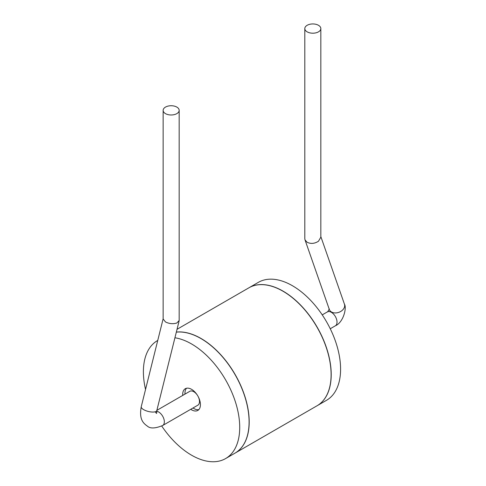 <?xml version="1.0" encoding="UTF-8"?>
<svg xmlns="http://www.w3.org/2000/svg" width="486" height="486" viewBox="0 0 486 486"><rect width="100%" height="100%" fill="white"/><g stroke="black" fill="none" stroke-linecap="round" stroke-linejoin="round"><path stroke-width="0.73" d="M317.054 405.774A68.119 39.33 -120 0 0 317.109 405.737L326.477 400.33A68.119 39.33 -120 0 0 340.589 369.147A68.119 39.33 -120 0 0 310.852 300.597A68.119 39.33 -120 0 0 258.364 282.348L248.996 287.755A68.119 39.33 -120 0 0 248.935 287.791M177.038 329.301L248.881 287.821A68.119 39.33 60 0 1 301.369 306.071A68.119 39.33 60 0 1 331.106 374.621A68.119 39.33 60 0 1 316.993 405.804L235.096 453.086A68.119 39.33 -120 0 0 249.203 421.903A68.119 39.33 -120 0 0 224.811 359.452A68.119 39.33 -120 0 0 176.339 332.09M157.5 340.583L157.75 340.437A68.119 39.33 -120 0 0 157.5 340.583A68.119 39.33 -120 0 0 143.388 371.766A68.119 39.33 -120 0 0 145.545 389.456M161.723 426.015A68.119 39.33 -120 0 0 225.613 458.565A68.119 39.33 -120 0 0 239.72 427.382A68.119 39.33 -120 0 0 174.93 337.776M176.327 332.145A68.119 39.33 60 0 1 224.751 359.579A68.119 39.33 60 0 1 249.093 421.97A68.119 39.33 60 0 1 234.981 453.152L225.613 458.565M317.109 405.737A68.119 39.33 -120 0 0 331.215 374.554A68.119 39.33 -120 0 0 301.484 306.004A68.119 39.33 -120 0 0 248.996 287.755M156.857 410.354L189.813 391.321A8.013 4.629 60 0 1 193.823 391.722A8.013 4.629 60 0 1 197.45 395.331M198.179 396.588A8.013 4.629 60 0 1 197.832 405.203L162.689 425.493A8.013 4.629 60 0 0 163.916 419.072A8.013 4.629 60 0 0 158.679 412.013A8.013 4.629 60 0 0 156.65 411.271M186.527 388.241A12.533 7.235 -120 0 0 184.959 393.144A12.533 7.235 -120 0 0 184.996 394.103M193.009 407.985A12.533 7.235 -120 0 0 198.853 409.595M190.743 409.297A12.533 7.235 -120 0 0 197.826 410.427A12.533 7.235 -120 0 0 200.42 404.692A12.533 7.235 -120 0 0 194.947 392.074A12.533 7.235 -120 0 0 185.288 388.715A12.533 7.235 -120 0 0 182.693 394.456A12.533 7.235 -120 0 0 182.73 395.416M179.17 110.365L179.17 320.499L176.825 323.014C173.01 324.156 169.231 323.804 165.489 321.945L163.144 318.992L163.144 110.365A8.013 4.629 180 0 1 168.089 106.088A8.013 4.629 180 0 1 176.825 107.09A8.013 4.629 180 0 1 179.17 110.365A8.013 4.629 180 0 1 174.225 114.635A8.013 4.629 180 0 1 165.489 113.633A8.013 4.629 180 0 1 163.144 110.365M304.807 28.577L304.807 238.711L305.008 239.884L307.152 242.295C310.894 244.033 314.673 243.674 318.488 241.226L320.833 237.198L320.833 28.577A8.013 4.629 0 0 0 318.488 25.302A8.013 4.629 0 0 0 309.752 24.3A8.013 4.629 0 0 0 304.807 28.577A8.013 4.629 0 0 0 307.152 31.845A8.013 4.629 0 0 0 315.888 32.848A8.013 4.629 0 0 0 320.833 28.577M322.236 314.873L327.351 311.915A8.013 4.629 60 0 1 331.361 312.316A8.013 4.629 60 0 1 336.591 319.375A8.013 4.629 60 0 1 335.364 325.796L330.249 328.755M179.115 320.948L156.808 410.567A8.013 2.916 -166 0 1 151.784 412.019A8.013 2.916 -166 0 1 143.656 409.649A8.013 2.916 -166 0 1 141.25 406.691C139.02 418.987 142.914 423.057 147.477 426.204C150.283 428.743 155.356 428.506 162.689 425.493M305.008 239.884L329.314 309.454A8.013 5.856 -19.3 0 0 331.507 311.994A8.013 5.856 -19.3 0 0 340.832 311.392A8.013 5.856 -19.3 0 0 344.44 304.169C346.87 307.541 343.657 322.2 335.364 325.796M163.144 318.761L141.25 406.691M155.49 412.328L156.595 413.471L156.808 410.567M329.168 308.774C329.708 308.507 327.388 312.522 327.351 311.921M344.44 304.169L320.833 236.597"/></g></svg>
